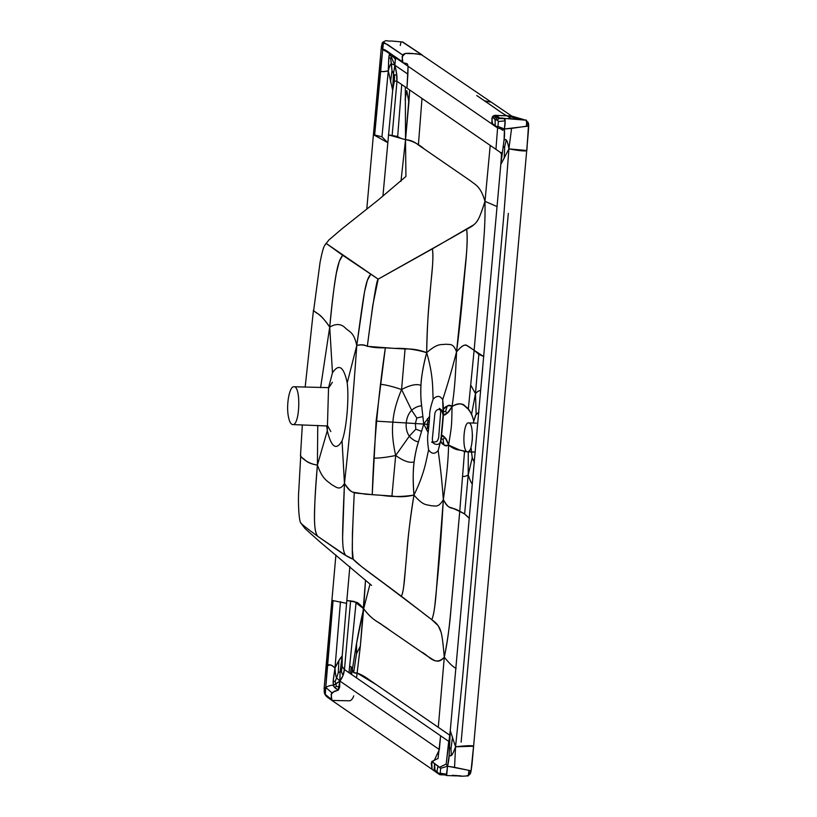 <?xml version="1.0" encoding="UTF-8"?>
<svg xmlns="http://www.w3.org/2000/svg" width="817" height="817" viewBox="0 0 817 817"><rect width="100%" height="100%" fill="white"/><g stroke="black" fill="none" stroke-linecap="round" stroke-linejoin="round"><path stroke-width="1.23" d="M439.914 774.72L439.025 773.495L439.638 774.598L441.578 774.894M445.296 774.996L439.638 774.598L437.299 773.056L446.787 774.291L446.245 775.507L449.095 755.674C450.422 755.613 451.658 758.074 455.559 746.789L473.554 746.227C470.806 776.548 471.338 772.719 468.325 775.364L468.917 770.339L471.062 770.819L454.558 767.337L455.559 746.789L462.514 678.335L503.65 217.393L508.92 148.878L526.72 150.502C529.385 120.181 529.232 124.021 526.71 121.192L528.18 122.499L528.619 125.889L527.966 126.165L504.436 128.984L511.575 128.392L508.92 148.878L503.65 217.393L462.514 678.335L455.559 746.789C453.619 752.202 452.23 755.051 451.403 755.357L449.095 755.674L450.269 730.653L500.801 164.493L508.92 148.878L511.575 128.392L528.619 125.889L526.72 150.502C525.831 151.451 519.898 150.91 508.92 148.878C507.051 137.409 505.386 139.778 504.079 139.533L504.436 128.984C505.57 121.917 505.386 118.373 503.895 118.373C500.995 117.546 498.809 118.138 497.339 120.15L495.092 119.711L492.396 116.749L494.081 115.493L507.163 115.81L521.062 118.822L511.697 116.045L495.255 115.34L491.803 118.322L492.59 124.439L491.722 123.193L492.396 116.749L495.092 119.711C496.889 119.599 497.992 120.181 498.39 121.488L497.339 120.15L498.472 118.516L510.982 118.69L507.163 115.81C502.404 113.88 500.29 111.429 484.43 100.818L476.73 95.528C497.747 109.652 502.547 114.023 507.163 115.81L510.982 118.69L519.683 119.292L507.163 115.81L512.33 116.29M353.761 695.859C352.689 698.821 351.32 700.475 349.656 700.802L331.947 700.435L432.05 769.308L431.754 761.526L434.583 763.476L435.012 771.411L437.32 773.076L435.808 771.228L436.932 771.422L434.093 770.104L437.646 773.291L436.932 771.422L438.045 765.856L436.932 771.422C438.525 773.597 439.617 774.189 440.22 773.199L446.787 774.291L447.563 766.203L454.558 767.337L455.559 746.789L450.269 730.653L455.559 746.789C466.834 745.533 472.829 745.339 473.554 746.227L471.062 770.819L470.02 774.169L468.07 775.752L467.14 775.568C468.131 777.079 468.723 775.343 468.917 770.339L447.563 766.203L446.174 764.048L447.563 766.203C449.544 757.247 448.829 759.953 450.269 730.653L446.174 764.048L439.873 767.112L446.174 764.048L448.717 741.376L440.598 735.79L438.055 758.462L431.754 761.526L440.659 768.297L447.563 766.203L440.659 768.297L440.22 773.199L440.659 768.297L434.583 763.476L434.093 770.104L435.512 771.697M474.442 462.647L472.257 457.673L468.223 474.83C469.765 479.773 471.113 482.827 472.267 484.011C471.113 482.827 469.765 479.773 468.223 474.83L468.253 451.821L468.223 474.83L472.257 457.673L471.501 452.036M471.48 451.781L471.266 448.553L468.488 451.689M472.267 484.011L470.296 507.163L472.267 484.011M468.253 451.821L464.516 451.74L459.746 511.422L464.618 514.005L468.223 474.83C465.966 476.291 464.158 476.76 462.81 476.25C464.158 476.76 465.966 476.291 468.223 474.83L464.618 514.005L469.367 518.417C466.221 514.955 463.014 512.627 459.746 511.422L450.974 609.165C449.81 624.78 447.573 640.804 444.295 657.215C442.436 636.637 441.823 633.88 439.842 628.6C436.145 621.706 435.155 622.687 420.632 611.096L383.857 583.318C364.198 568.928 353.965 560.881 353.179 559.175L352.352 549.974L352.413 533.583L354.272 492.406C351.218 492.314 347.95 489.342 344.457 483.48C349.666 436.523 353.301 395.714 356.774 345.468C353.924 332.672 350.309 332.305 345.795 328.465C341.577 323.757 336.216 323.297 329.721 327.086C324.237 319.151 320.039 314.576 317.139 313.36C314.096 311.369 312.982 310.072 313.799 309.459C312.063 312.125 319.038 310.777 329.721 327.086L320.591 387.615L329.721 327.086L332.468 372.787L328.546 387.697L327.3 430.743L317.404 465.098C314.994 492.508 314.576 506.714 314.504 518.458C314.555 528.017 315.587 533.95 317.629 536.248L345.632 555.366C343.64 553.068 342.629 547.135 342.599 537.566L344.457 483.48C342.139 537.709 341.475 549.259 345.632 555.366L353.179 559.175C350.799 558.532 346.408 556.071 340.005 551.802L317.629 536.248C306.641 528.211 301.126 523.85 301.085 523.166L301.197 523.452C298.91 522.849 297.817 501.567 298.828 489.72L300.748 455.651C299.308 454.987 305.425 463.341 317.404 465.098C322.592 479.579 327.229 480.835 331.845 484.747C336.492 487.126 339.78 491.231 344.457 483.48C349.666 436.523 353.301 395.714 356.774 345.468C360.889 344.335 364.402 344.621 367.313 346.337L394.488 348.399C405.099 348.011 415.822 349.421 426.678 352.648C427.158 328.996 428.2 309.868 429.803 295.264L432.142 269.896C433.081 260.072 433.163 253.056 432.356 248.868L378.169 279.128L326.065 243.333L324.676 245.468C323.471 247.122 321.939 252.698 320.09 262.196L313.799 309.459M443.08 412.166L445.643 411.165L447.267 406.08L445.643 411.165L446.746 413.433L445.643 411.165L443.08 412.166L442.702 399.697C445.633 390.352 449.901 377.668 456.54 351.851C449.901 377.668 445.633 390.352 442.702 399.697C440.077 395.479 436.891 395.316 433.133 399.196C432.499 389.852 433.704 376.606 426.678 352.648C433.704 376.606 432.499 389.852 433.133 399.196C430.62 406.6 429.446 412.309 429.609 416.333L423.727 424.074L406.223 422.961C406.743 417.742 408.541 413.504 411.625 410.236C414.985 407.438 418.324 405.967 421.654 405.824L423.727 424.074L429.609 416.333L429.415 420.02L428.986 424.432L423.727 424.074L418.447 441.854C415.169 441.292 412.125 439.413 409.307 436.217C406.835 432.602 405.804 428.179 406.223 422.961L376.106 421.133L385.348 347.838L405.058 348.982C412.371 348.675 419.57 349.901 426.678 352.648C423.165 366.312 421.245 377.229 420.908 385.42C420.612 394.07 420.867 400.881 421.654 405.824C418.324 405.967 414.985 407.438 411.625 410.236C408.541 413.504 406.743 417.742 406.223 422.961L415.363 423.533L416.823 418.018L422.838 416.609L416.823 418.018L411.625 410.236L416.823 418.018L415.363 423.533L423.727 424.074L428.159 432.52C427.291 436.472 427.434 442.263 428.608 449.881C431.642 454.17 434.818 454.385 438.167 450.524C440.21 443.478 441.251 438.494 441.272 435.563L443.12 414.852C443.621 411.952 443.478 406.897 442.702 399.697C440.077 395.479 436.891 395.316 433.133 399.196C430.62 406.6 429.446 412.309 429.609 416.333L428.159 432.52L423.727 424.074L427.24 424.319L427.985 420.959L429.415 420.02L427.985 420.959L427.403 418.743L427.985 420.959L427.24 424.319L428.986 424.432L428.629 428.843L427.383 427.73L426.413 429.844L427.383 427.73L427.24 424.319L427.383 427.73L428.629 428.843L428.159 432.52C427.291 436.472 427.434 442.263 428.608 449.881C431.642 454.17 434.818 454.385 438.167 450.524C439.403 460.134 441.374 473.186 443.355 499.616L436.023 594.745C434.93 607.439 433.521 615.752 431.795 619.684L401.351 596.236C402.342 594.429 403.138 591.069 403.751 586.146L405.671 566.15C407.356 548.207 408.51 527.251 413.964 495.051C412.912 481.121 412.953 470.081 414.086 461.952C415.322 453.353 416.782 446.654 418.447 441.854C415.169 441.292 412.125 439.413 409.307 436.217L415.822 429.17L421.521 431.335L415.822 429.17L415.363 423.533L415.822 429.17L409.307 436.217C406.835 432.602 405.804 428.179 406.223 422.961L392.885 422.154C393.518 412.677 396.408 401.801 401.576 389.525C392.936 386.594 386.022 384.858 380.845 384.317C386.022 384.858 392.936 386.594 401.576 389.525L411.625 410.236L401.576 389.525L405.058 348.982L401.576 389.525C410.226 384.97 416.67 383.602 420.908 385.42C416.67 383.602 410.226 384.97 401.576 389.525C396.408 401.801 393.518 412.677 392.885 422.154C391.823 431.601 392.763 442.712 395.683 455.498L409.307 436.217L395.683 455.498C392.763 442.712 391.823 431.601 392.885 422.154L376.106 421.133L372.246 494.693L391.935 496.011L395.683 455.498C386.615 457.336 379.476 458.204 374.257 458.102C379.476 458.204 386.615 457.336 395.683 455.498C403.435 461.064 409.572 463.219 414.086 461.952C409.572 463.219 403.435 461.064 395.683 455.498L391.935 496.011C399.115 497.206 406.457 496.889 413.964 495.051C402.669 496.899 391.803 496.971 381.376 495.276L365.393 494.193L354.272 492.406C352.056 537.188 351.688 559.441 353.179 559.175L361.298 566.406L401.351 596.236C402.771 593.581 403.884 587.331 404.691 577.466L406.876 552.149C407.877 537.535 410.246 518.499 413.964 495.051C423.696 506.469 426.842 504.324 431.315 505.774C435.543 505.672 438.29 508.184 443.355 499.616C447.042 472.859 448.267 460.032 448.584 445.071C451.791 425.575 451.74 426.137 452.036 406.417C447.89 413.106 444.918 415.924 443.12 414.852L446.746 413.433C448.043 413.004 449.81 410.665 452.036 406.417C461.646 400.749 463.913 405.64 468.304 409.246L474.126 350.299C465.414 344.611 465.476 341.751 456.54 351.851C455.437 378.792 454.375 391.619 452.036 406.417C454.375 391.619 455.437 378.792 456.54 351.851C461.013 317.884 462.892 292.966 464.944 271.04C467.099 250.656 467.661 236.756 466.64 229.311C467.508 235.03 467.355 244.212 466.18 256.855L456.54 351.851C453.067 342.68 449.891 344.856 445.735 344.223C441.057 345.101 438.331 342.578 426.678 352.648C426.995 320.121 429.579 299.236 431.1 281.252C432.918 264.974 433.327 254.179 432.356 248.868L474.044 224.655C476.086 222.163 478.262 223.153 484.981 201.329C480.488 185.898 475.382 184.979 470.633 180.925L424.615 149.256C418.641 143.996 412.279 140.79 405.518 139.666L405.324 86.99L405.518 139.666C401.893 138.839 399.278 137.777 397.675 136.5L401.739 84.529L397.675 136.5L388.392 134.856L405.518 139.666L400.973 181.343L405.518 139.666L405.926 176.411L405.518 139.666C410.246 139.962 414.536 141.739 418.396 144.977L470.633 180.925C475.382 184.979 480.488 185.898 484.981 201.329C479.875 217.128 478.864 218.762 476.076 222.612C471.317 227.637 470.49 226.748 454.068 236.44L378.169 279.128L372.787 305.292L367.313 346.337C373.042 301.953 376.668 279.557 378.169 279.128L342.701 255.292L339.31 261.266L336.441 272.735C334.408 284.51 332.325 298.338 329.721 327.086L332.468 372.787C338.892 363.238 343.804 366.608 347.215 382.897L356.774 345.468C364.086 291.822 365.505 280.017 370.714 274.318L367.374 280.292L364.535 291.812L356.774 345.468C353.924 332.672 350.309 332.305 345.795 328.465C341.577 323.757 336.216 323.297 329.721 327.086C335.113 272.112 337.748 261.256 342.701 255.292L326.065 243.333L324.676 245.468L328.853 240.014L342.16 228.658L377.975 200.216L405.896 176.492M496.195 117.25L498.084 116.882L500.178 118.281L495.899 115.34L498.084 116.882L496.195 117.25L498.472 118.516L494.081 115.493L496.195 117.25L494.091 118.159L496.195 117.25L496.215 119.609L496.195 117.25M483.817 356.58L478.864 354.323L475.463 393.641C477.669 391.282 479.375 390.322 480.58 390.761C479.375 390.322 477.669 391.282 475.463 393.641L478.864 354.323L474.126 350.299L468.304 409.246L471.623 414.035L475.463 393.641L470.919 385.369L475.463 393.641L476.148 414.035L475.463 393.641L471.623 414.035L473.737 420.816C471.613 413.126 468.784 408.306 465.271 406.355C462.984 403.077 458.572 403.098 452.036 406.417C448.513 404.966 445.633 405.906 443.396 409.215L447.267 406.08C448.676 404.895 450.259 405.007 452.036 406.417C451.74 426.137 451.791 425.575 448.584 445.071C445.684 437.871 443.243 434.705 441.272 435.563L443.12 414.852M478.915 412.473L476.148 414.035L473.145 423.053L475.647 415.005L478.752 412.442M480.58 390.761L482.745 367.742L480.58 390.761M350.401 673.729L351.29 666.999L349.625 666.447L348.982 672.748L356.11 602.19L349.625 666.447C350.922 666.212 351.831 667.223 352.362 669.47L351.29 666.999L350.401 673.729M351.576 674.536L352.362 669.47L353.649 672.626L357.131 673.065C354.108 673.494 352.515 672.299 352.362 669.47L356.569 643.377L363.657 608.726C360.317 604.611 357.805 602.435 356.11 602.19L346.827 600.536L354.108 601.424L363.657 608.726C357.1 636.535 354.884 653.927 352.362 669.47L351.576 674.536M435.012 771.411L432.05 769.308L431.192 763.16L434.481 759.984L439.362 749.567L339.943 681.082L333.407 685.3L333.213 680.98L334.98 668.061C337.85 661.933 340.25 657.93 342.18 656.051L340.086 671.778L339.943 681.082L336.594 677.936C335.899 677.109 335.368 673.821 334.98 668.061C335.368 673.821 335.899 677.109 336.594 677.936L339.943 681.082L335.838 684.043L335.072 681.592L336.594 677.936L335.072 681.592L333.213 680.98L335.072 681.592L335.838 684.043L333.407 685.3L334.786 687.659L338.35 690.048L339.647 687.271L336.39 686.27L335.838 684.043L336.39 686.27L334.786 687.659L336.39 686.27L339.647 687.271L340.086 671.778L341.373 671.737L343.028 675.434L341.373 671.737L342.149 666.417L341.373 671.737L340.086 671.778L342.18 656.051L338.902 660.514L338.258 672.646L340.086 671.778L338.258 672.646L336.594 677.936L338.258 672.646L338.902 660.514L334.98 668.061C329.506 662.434 329.343 666.447 327.341 665.14L325.769 687.424C325.003 690.947 324.839 693.408 325.268 694.807L325.769 687.424L324.226 689.303L324.308 688.077L324.349 692.959L324.196 691.345L325.084 691.887L324.196 691.345L324.308 688.077L325.769 687.424L331.702 692.673L331.079 699.189L324.625 693.847L331.947 700.435L331.13 694.297L334.439 691.141L338.075 690.334L339.943 681.082L439.362 749.567L440.598 735.79L344.345 669.501L343.028 675.434L339.943 681.082C342.65 677.334 344.11 673.474 344.345 669.501L342.149 666.417L342.18 656.051L346.571 603.334L331.855 600.362L346.571 603.334L349.86 566.549M450.157 735.474L369.989 680.316C365.097 676.68 360.818 674.27 357.131 673.065L360.348 646.135L356.518 653.753L356.569 643.377L356.518 653.753L353.649 672.626L356.518 653.753L360.348 646.135L363.657 608.726C372.899 621.206 377.914 621.124 390.312 630.612L421.358 651.966C428.22 654.631 434.654 667.101 444.295 657.215C437.718 665.038 433.051 659.237 428.169 656.664L382.152 624.995C378.761 621.706 373.338 621.512 363.657 608.726L370.03 583.992L363.657 608.726L365.526 580.121L360.348 646.135L356.529 677.947L357.131 673.065L376.463 684.779L449.81 735.249M469.887 773.515L470.449 770.594L470.02 774.169L469.887 773.515L468.539 773.842L469.887 773.515M461.135 742.142L508.327 213.37M452.373 775.302L461.074 775.905M438.29 727.314L444.295 657.215C449.248 663.312 453.19 667.05 456.141 668.439C453.19 667.05 449.248 663.312 444.295 657.215C442.845 640.998 442.283 637.342 441.098 632.256L438.249 625.771L431.795 619.684C433 617.07 434.001 612.495 434.797 605.979L437.32 580.601C439.454 559.727 441.466 532.735 443.355 499.616C450.29 511.922 451.055 505.498 459.746 511.422L452.577 591.6C450.116 617.029 449.248 633.757 444.295 657.215L438.29 727.314M440.537 441.17L443.815 444.754L443.11 439.505L440.751 438.208L443.11 439.505L444.601 437.412L443.11 439.505L443.815 444.754C444.999 446.102 446.582 446.205 448.584 445.071C457.081 451.883 460.063 448.829 464.516 451.74L459.746 511.422L452.873 508.317C450.341 506.928 447.747 508.674 443.355 499.616C441.374 473.186 439.403 460.134 438.167 450.524L440.537 441.17C442.171 444.703 444.846 446 448.584 445.071C447.134 440.547 445.816 437.994 444.601 437.412L441.272 435.563M334.98 668.061L340.464 601.669L334.98 668.061C332.713 682.614 332.999 682.614 333.407 685.3C331.11 685.126 328.557 685.831 325.769 687.424L333.06 600.955L327.341 665.14C329.394 664.129 331.937 665.099 334.98 668.061M450.943 749.026L452.516 737.067L450.943 749.026L451.403 755.357L450.943 749.026L449.524 747.535L450.943 749.026M402.158 41.841L421.429 54.545C413.964 53.861 405.232 51.869 402.658 54.964L387.299 44.404L382.387 42.617L383.52 42.178L382.795 45.19L381.927 44.516L382.315 42.739L381.468 47.549L381.927 44.516L382.795 45.19L382.693 49.592C384.102 48.356 389.188 52.901 391.69 54.361L402.944 62.746L407.029 63.634L407.867 64.992M521.062 118.822L516.569 118.016L519.683 119.292L525.637 120.17L503.895 118.373L505.1 120.875L498.39 121.488L505.1 120.875L504.436 128.984L497.951 126.39L504.436 128.984L502.741 130.281L500.443 128.698L502.741 130.281L504.436 128.984C504.814 137.981 504.589 135.265 500.801 164.493L508.92 148.878C507.949 143.383 507.081 140.453 506.315 140.085L504.079 139.533L503.068 147.652L504.732 146.335L504.171 158.345L504.732 146.335L506.315 140.085L504.732 146.335L503.068 147.652L500.801 164.493C502.322 145.13 500.76 155.863 500.566 152.534L495.939 149.337L497.594 127.881L495.939 149.337L432.622 105.771L406.968 88.113L408.061 66.269L407.887 74.133L394.907 65.268L389.78 53.697C388.963 55.536 388.708 55.199 388.289 70.813C389.617 65.952 390.649 63.593 391.404 63.746L394.907 65.268L393.467 73.673L392.681 90.309L393.467 73.673L394.907 65.268L396.674 74.255L396.848 81.21C397.307 77.401 396.664 72.09 394.907 65.268L395.448 57.588L394.907 65.268L389.78 53.687L388.872 57.241L388.289 70.813L392.681 90.309L394.386 81.097L394.591 75.378L396.674 74.255L394.591 75.378L393.467 73.673L394.591 75.378L394.386 81.097L396.848 81.21L406.968 88.113L407.887 74.133L394.907 65.268L391.404 63.746L390.669 58.61L392.62 56.189L395.673 59.498L392.344 55.454L392.62 56.189L390.669 58.61L388.872 57.241L390.669 58.61L391.997 70.558L393.467 73.673L391.997 70.558L390.526 82.149L391.997 70.558L391.404 63.746C390.649 63.593 389.617 65.952 388.289 70.813C384.889 71.773 382.244 71.865 380.354 71.089L383.52 42.178L402.658 54.964L402.076 61.5L395.019 56.649C391.139 54.433 385.348 48.857 382.693 49.592L381.662 45.691L381.468 47.549L382.693 49.592L387.391 52.074L382.693 49.592L374.625 135.275L380.354 71.089C380.998 71.855 383.643 71.763 388.289 70.813L392.681 90.309L382.907 196.203M400.912 42.433L400.269 45.507M406.774 90.585L405.079 99.837L406.774 90.585L408.888 102.299L409.685 89.982L405.518 139.666L408.888 102.299L406.774 90.585M511.697 116.045L402.771 42.014L422.287 55.015L416.037 53.759L405.355 53.422L402.097 56.587L402.944 62.746L492.59 124.439C496.021 127.299 499.156 128.81 502.006 128.984L499.432 127.207M525.637 120.17C526.822 119.445 527.077 121.498 526.393 126.329L526.638 122.805L527.925 123.214L528.18 122.499L527.966 126.165L527.925 123.214L526.638 122.805L526.209 120.385L520.184 118.516M495.194 125.573L491.722 123.193C494.959 125.941 497.032 127.003 497.951 126.39L498.39 121.488L497.951 126.39C497.624 127.289 496.705 127.023 495.194 125.573L495.092 119.711L495.194 125.573M402.781 42.024L391.302 41.003C385.757 41.565 387.585 39.165 382.448 42.515L381.416 46.457L373.42 134.682L381.958 136.807L388.289 70.813L381.958 136.807L387.697 142.618L373.42 134.682L366.772 209.152M344.468 669.593L350.616 600.781L344.468 669.593M301.085 523.166C301.126 523.85 306.641 528.211 317.629 536.248C313.738 530.366 313.166 518.049 317.404 465.098L317.752 425.391L317.404 465.098L327.3 430.743L326.698 425.78L327.3 430.743C331.375 447.44 336.287 450.81 342.047 440.853L344.457 483.48C353.21 495.592 352.056 492.038 372.246 494.693C373.757 445.602 378.128 396.653 385.348 347.838C364.893 348.297 366.792 343.354 356.774 345.468L347.215 382.897C349.186 399.053 346.479 429.344 342.047 440.853L344.457 483.48C339.78 491.231 336.492 487.126 331.845 484.747C327.229 480.835 322.592 479.579 317.404 465.098C311.287 464.199 306.865 462.228 304.118 459.195C301.085 457.142 299.962 455.957 300.748 455.651M288.309 416.149C289.279 421.501 290.74 424.309 292.67 424.574C299.89 426.086 301.228 385.92 293.946 386.758C289.616 385.849 286.083 404.354 288.309 416.149M396.98 81.291L392.17 135.091L396.98 81.291M418.396 144.977L422.001 98.459L418.396 144.977M468.029 451.924L459.685 450.024L448.584 445.071C448.267 460.032 447.042 472.859 443.355 499.616C438.29 508.184 435.543 505.672 431.315 505.774C426.842 504.324 423.696 506.469 413.964 495.051C411.502 467.11 415.342 452.148 418.447 441.854L423.727 424.074L421.654 405.824C420.418 395.265 419.274 379.997 426.678 352.648C438.331 342.578 441.057 345.101 445.735 344.223C449.891 344.856 453.067 342.68 456.54 351.851C461.799 345.683 465.404 343.681 467.365 345.867L474.126 350.299L482.806 252.494C484.154 234.755 485.369 222.52 484.981 201.329L497.124 206.619L484.981 201.329L490.22 145.406L484.981 201.329C485.369 222.52 484.154 234.755 482.806 252.494L474.126 350.299L483.735 356.549M490.68 102.074L484.43 100.818L490.68 102.074M432.673 435.757C431.999 439.76 432.51 442.405 434.195 443.702C438.974 445.908 441.456 443.028 441.629 435.063L443.345 415.873L441.65 410.124C438.494 408.561 436.247 409.531 434.92 413.045L432.673 435.757M466.864 451.638L467.641 451.903C473.176 453.067 474.207 422.277 468.621 422.91C463.586 421.756 461.911 449.166 466.864 451.638L475.218 452.087M526.74 150.308L471.95 764.865L470.715 772.545L468.07 775.752C459.879 776.773 459.399 775.711 455.866 775.874L446.245 775.507M331.947 700.435C326.708 696.625 326.565 697.054 324.625 693.847L324.226 689.303M325.769 687.424C328.557 685.831 331.11 685.126 333.407 685.3C333.612 686.852 335.256 688.435 338.35 690.048L331.702 692.673L325.769 687.424M428.608 449.881C426.331 459.031 425.167 472.257 413.964 495.051C425.167 472.257 426.331 459.031 428.608 449.881M371.561 585.401L319.539 541.548L304.935 528.456L301.197 523.452M335.91 555.009L324.094 688.731M330.834 431.55L327.719 426.004L292.67 424.574M293.946 386.758L328.924 387.646L332.396 382.285M441.65 410.124L439.332 408.347L440.731 411.227L438.892 434.542C438.862 437.861 438.116 440.189 436.656 441.517C432.765 442.416 431.162 442.548 431.846 441.915L434.195 443.702M467.641 451.903L475.208 452.087M468.621 422.91L476.413 423.124M472.451 434.654L472.267 440.445M313.503 309.919L305.16 387.115M302.331 424.891L300.472 455.968M526.863 150.43L528.579 123.99L526.209 120.385L524.974 119.915M402.944 62.746L386.206 51.42L387.585 51.532"/></g></svg>
